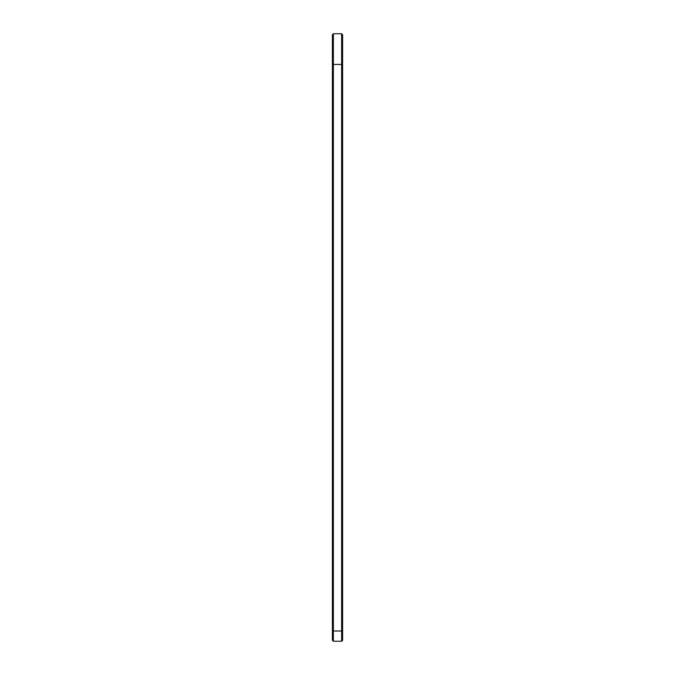 <?xml version="1.0" encoding="UTF-8"?>
<svg xmlns="http://www.w3.org/2000/svg" width="675" height="675" viewBox="0 0 675 675"><rect width="100%" height="100%" fill="white"/><g stroke="black" fill="none" stroke-linecap="round" stroke-linejoin="round"><path stroke-width="1.01" d="M341.634 33.75L342.613 34.729L342.613 640.271L341.634 641.25L341.634 33.75L333.366 33.75L332.387 34.729L332.387 640.271L333.366 641.25L333.366 33.75M332.387 630.534L333.366 631.024L341.634 631.024L342.613 630.534M332.387 63.931L333.366 64.42L341.634 64.42L342.613 63.931M341.634 641.25L333.366 641.25"/></g></svg>
